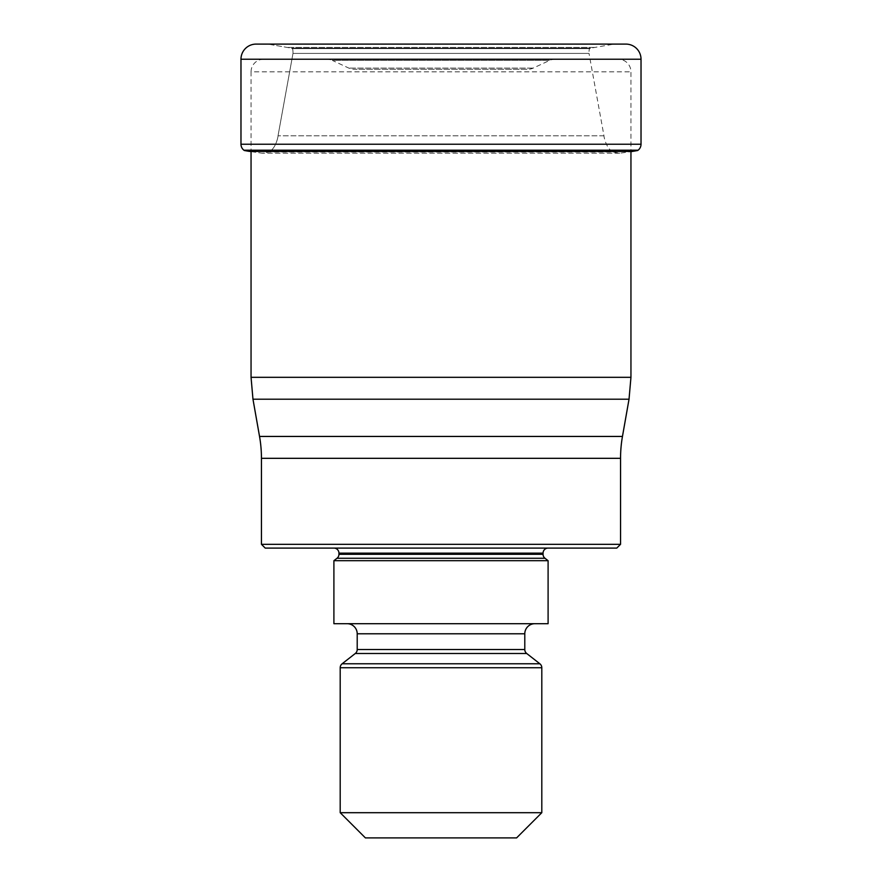 <?xml version="1.0" encoding="UTF-8"?>
<svg xmlns="http://www.w3.org/2000/svg" width="882" height="882" viewBox="0 0 882 882"><rect width="100%" height="100%" fill="white"/><g stroke="black" fill="none" stroke-linecap="round" stroke-linejoin="round"><path stroke-width="0.66" stroke-dasharray="4.41 3.31" d="M625.9 44.1L256.1 44.1L625.9 44.1L268.525 44.21L613.475 44.21L590.367 48.201L291.633 48.201L268.525 44.21L256.1 44.1L268.525 44.21L291.633 48.201A16.714 16.714 0 0 1 292.063 48.62C292.725 48.466 293.033 50.065 292.989 53.405C293.033 50.065 292.725 48.466 292.063 48.62A16.714 16.714 0 0 0 291.633 48.201L590.367 48.201A16.714 16.714 0 0 0 589.937 48.62C589.275 48.466 588.967 50.065 589.011 53.405L292.989 53.405L278.028 135.806C278.348 135.089 276.309 148.529 268.767 152.024C276.309 148.529 278.348 135.089 278.028 135.806L292.989 53.405L589.011 53.405L603.972 135.806C603.652 135.089 605.691 148.529 613.233 152.024L268.767 152.024L262.296 153.214L249.551 151.417L262.296 153.214L268.767 152.024L613.233 152.024L619.704 153.214L630.95 151.671L630.95 71.817A12.602 12.602 0 0 0 618.348 59.215L263.652 59.215L618.348 59.215M637.708 150.502L244.292 150.502M619.704 153.214L262.296 153.214L619.704 153.214M263.652 59.215A12.602 12.602 0 0 0 251.05 71.817L630.95 71.817L251.05 71.817L251.05 151.417M620.553 544.315L261.447 544.315M616.772 548.097L265.228 548.097M548.097 548.097L333.903 548.097L548.097 548.097M333.903 560.698L548.097 560.698M548.097 623.695L333.903 623.695M534.867 623.695L347.133 623.695L534.867 623.695M516.598 837.9L365.402 837.9M541.802 812.697L340.198 812.697M261.447 458.32L620.553 458.32M259.54 436.447L622.46 436.447M327.013 59.215L554.987 59.215L327.013 59.215A12.602 12.602 0 0 1 332.338 60.406L549.662 60.406L332.338 60.406L348.886 68.123A12.602 12.602 0 0 0 354.211 69.303L527.789 69.303L354.211 69.303M554.987 59.215A12.602 12.602 0 0 0 549.662 60.406L533.114 68.123A12.602 12.602 0 0 1 527.789 69.303L527.789 69.303M533.114 68.123L348.886 68.123L533.114 68.123M594.909 47.441L287.091 47.441L594.909 47.441M240.973 59.215L641.027 59.215M641.027 144.218L240.973 144.218M638.105 150.194L243.895 150.194M632.449 151.417L249.551 151.417M603.972 135.806L278.028 135.806L603.972 135.806M589.937 48.62L292.063 48.62L589.937 48.62M630.95 377.32L251.05 377.32L252.969 399.204L629.031 399.204L630.95 377.32M338.942 553.135L543.058 553.135M543.058 554.304L338.942 554.304M337.001 558.273L544.999 558.273M357.21 633.783L524.79 633.783M524.79 649.527L357.21 649.527M355.27 653.507L526.73 653.507M539.861 663.771L342.139 663.771M340.198 667.74L541.802 667.74"/><path stroke-width="1.32" d="M625.9 44.1A15.115 15.115 0 0 1 641.027 59.215L240.973 59.215L240.973 144.218L240.973 59.215A15.115 15.115 0 0 1 256.1 44.1L625.9 44.1L256.1 44.1A15.115 15.115 0 0 0 240.973 59.215M641.027 144.218A7.563 7.563 0 0 1 638.105 150.194L243.895 150.194A7.563 7.563 0 0 1 240.973 144.218L641.027 144.218L641.027 59.215M637.708 150.502A353.098 353.098 0 0 1 632.449 151.417L249.551 151.417A353.098 353.098 0 0 1 244.292 150.502A353.098 353.098 0 0 0 249.551 151.417M251.05 151.417L251.05 377.32L630.95 377.32L630.95 151.671L632.449 151.417M259.54 436.447L622.46 436.447L629.031 399.204L252.969 399.204L259.54 436.447A126.005 126.005 0 0 1 261.447 458.32L261.447 544.315L620.553 544.315L620.553 458.32L261.447 458.32M622.46 436.447L622.46 436.447A126.005 126.005 0 0 0 620.553 458.32M620.553 544.315L616.772 548.097L265.228 548.097L261.447 544.315M548.097 548.097A5.038 5.038 0 0 0 543.058 553.135L338.942 553.135A5.038 5.038 0 0 0 333.903 548.097M543.058 553.135L543.058 554.304A5.038 5.038 0 0 0 544.999 558.273L548.097 560.698L333.903 560.698L337.001 558.273A5.038 5.038 0 0 0 338.942 554.304L543.058 554.304M338.942 553.135L338.942 554.304M333.903 560.698L333.903 623.695L548.097 623.695L548.097 560.698M534.867 623.695A10.077 10.077 0 0 0 524.79 633.783L357.21 633.783A10.077 10.077 0 0 0 347.133 623.695M524.79 633.783L524.79 649.527A5.038 5.038 0 0 0 526.73 653.507L539.861 663.771A5.038 5.038 0 0 1 541.802 667.74L541.802 812.697L516.598 837.9L365.402 837.9L340.198 812.697L541.802 812.697M357.21 633.783L357.21 649.527L524.79 649.527M526.73 653.507L355.27 653.507A5.038 5.038 0 0 0 357.21 649.527M355.27 653.507L342.139 663.771L539.861 663.771M541.802 667.74L340.198 667.74A5.038 5.038 0 0 1 342.139 663.771M340.198 667.74L340.198 812.697M240.973 144.218A7.563 7.563 0 0 0 243.895 150.194L244.292 150.502M243.895 150.194L638.105 150.194M544.999 558.273L337.001 558.273M630.95 377.32L629.031 399.204M251.05 377.32L252.969 399.204"/></g></svg>
